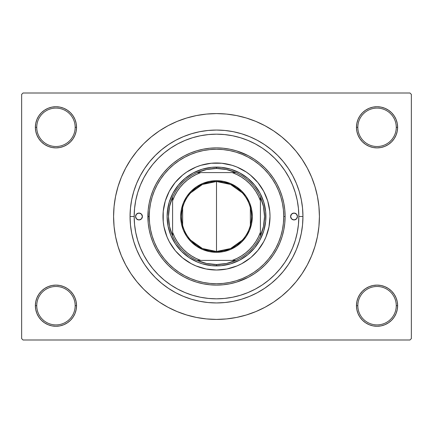 <?xml version="1.0" encoding="UTF-8"?>
<svg xmlns="http://www.w3.org/2000/svg" width="433" height="433" viewBox="0 0 433 433"><rect width="100%" height="100%" fill="white"/><g stroke="black" fill="none" stroke-linecap="round" stroke-linejoin="round"><path stroke-width="0.65" d="M397.234 309.709L397.629 305.693A20.584 20.584 0 0 1 377.046 326.276A20.584 20.584 0 0 1 356.462 305.693L357.837 305.693A19.209 19.209 0 0 0 377.046 324.902A19.209 19.209 0 0 0 396.255 305.693A19.209 19.209 0 0 0 377.046 286.484A19.209 19.209 0 0 0 357.837 305.693L356.462 305.693A20.584 20.584 0 0 1 377.046 285.109A20.584 20.584 0 0 1 397.629 305.693L396.255 305.693A19.209 19.209 0 0 1 377.046 324.902A19.209 19.209 0 0 1 357.837 305.693A19.209 19.209 0 0 1 377.046 286.484A19.209 19.209 0 0 1 396.255 305.693L397.629 305.693L397.234 301.677L396.06 297.817L394.16 294.256L391.6 291.138L388.482 288.578L384.921 286.678L381.062 285.504L377.046 285.109L373.03 285.504L369.17 286.678L365.609 288.578L362.491 291.138L359.931 294.256L358.031 297.817L356.857 301.677L356.462 305.693L356.857 309.709L358.031 313.568L359.931 317.129L362.491 320.247L365.609 322.807L369.17 324.707L373.03 325.881L377.046 326.276L381.062 325.881L384.921 324.707L388.482 322.807L391.6 320.247L394.16 317.129L396.06 313.568L397.234 309.709L397.629 305.693L397.234 301.677M35.766 301.677L35.371 305.693L36.745 305.693A19.209 19.209 0 0 0 55.954 324.902A19.209 19.209 0 0 0 75.163 305.693A19.209 19.209 0 0 0 55.954 286.484A19.209 19.209 0 0 0 36.745 305.693L35.371 305.693A20.584 20.584 0 0 1 55.954 285.109A20.584 20.584 0 0 1 76.538 305.693L75.163 305.693A19.209 19.209 0 0 1 55.954 324.902A19.209 19.209 0 0 1 36.745 305.693A19.209 19.209 0 0 1 55.954 286.484A19.209 19.209 0 0 1 75.163 305.693L76.538 305.693L76.143 301.677L74.969 297.817L73.069 294.256L70.509 291.138L67.391 288.578L63.83 286.678L59.971 285.504L55.954 285.109L51.938 285.504L48.079 286.678L44.518 288.578L41.4 291.138L38.84 294.256L36.94 297.817L35.766 301.677L35.371 305.693L35.766 309.709L36.94 313.568L38.84 317.129L41.4 320.247L44.518 322.807L48.079 324.707L51.938 325.881L55.954 326.276L59.971 325.881L63.83 324.707L67.391 322.807L70.509 320.247L73.069 317.129L74.969 313.568L76.143 309.709L76.538 305.693A20.584 20.584 0 0 1 55.954 326.276A20.584 20.584 0 0 1 35.371 305.693L35.766 309.709L36.94 313.568L38.84 317.129M35.766 123.291L35.371 127.307L36.745 127.307A19.209 19.209 0 0 0 55.954 146.516A19.209 19.209 0 0 0 75.163 127.307A19.209 19.209 0 0 0 55.954 108.098A19.209 19.209 0 0 0 36.745 127.307L35.371 127.307A20.584 20.584 0 0 1 55.954 106.724A20.584 20.584 0 0 1 76.538 127.307L75.163 127.307A19.209 19.209 0 0 1 55.954 146.516A19.209 19.209 0 0 1 36.745 127.307A19.209 19.209 0 0 1 55.954 108.098A19.209 19.209 0 0 1 75.163 127.307L76.538 127.307L76.143 123.291L74.969 119.432L73.069 115.871L70.509 112.753L67.391 110.193L63.83 108.293L59.971 107.119L55.954 106.724L51.938 107.119L48.079 108.293L44.518 110.193L41.4 112.753L38.84 115.871L36.94 119.432L35.766 123.291L35.371 127.307L35.766 131.323L36.94 135.183L38.84 138.744L41.4 141.862L44.518 144.422L48.079 146.322L51.938 147.496L55.954 147.891L59.971 147.496L63.83 146.322L67.391 144.422L70.509 141.862L73.069 138.744L74.969 135.183L76.143 131.323L76.538 127.307A20.584 20.584 0 0 1 55.954 147.891A20.584 20.584 0 0 1 35.371 127.307L35.766 131.323M397.234 131.323L397.629 127.307A20.584 20.584 0 0 1 377.046 147.891A20.584 20.584 0 0 1 356.462 127.307L357.837 127.307A19.209 19.209 0 0 0 377.046 146.516A19.209 19.209 0 0 0 396.255 127.307A19.209 19.209 0 0 0 377.046 108.098A19.209 19.209 0 0 0 357.837 127.307L356.462 127.307A20.584 20.584 0 0 1 377.046 106.724A20.584 20.584 0 0 1 397.629 127.307L396.255 127.307A19.209 19.209 0 0 1 377.046 146.516A19.209 19.209 0 0 1 357.837 127.307A19.209 19.209 0 0 1 377.046 108.098A19.209 19.209 0 0 1 396.255 127.307L397.629 127.307L397.234 123.291L396.06 119.432L394.16 115.871L391.6 112.753L388.482 110.193L384.921 108.293L381.062 107.119L377.046 106.724L373.03 107.119L369.17 108.293L365.609 110.193L362.491 112.753L359.931 115.871L358.031 119.432L356.857 123.291L356.462 127.307L356.857 131.323L358.031 135.183L359.931 138.744L362.491 141.862L365.609 144.422L369.17 146.322L373.03 147.496L377.046 147.891L381.062 147.496L384.921 146.322L388.482 144.422L391.6 141.862L394.16 138.744L396.06 135.183L397.234 131.323L397.629 127.307L397.234 123.291L396.06 119.432L394.16 115.871M296.681 197.8L297.26 200.484M294.922 191.429L295.479 193.253M302.948 216.5L298.83 216.5L302.948 216.5L302.532 224.976L301.287 233.365L299.225 241.592L296.367 249.581L292.74 257.251L288.378 264.525L283.323 271.339L277.629 277.629L271.339 283.323L264.525 288.378L257.251 292.74L249.581 296.367L241.592 299.225L233.365 301.287L224.976 302.532L216.5 302.948L208.024 302.532L199.635 301.287L191.408 299.225L183.419 296.367L175.749 292.74L168.475 288.378L161.661 283.323L155.371 277.629L149.677 271.339L144.622 264.525L140.26 257.251L136.633 249.581L133.775 241.592L131.713 233.365L130.468 224.976L130.052 216.5A86.448 86.448 0 0 1 216.5 130.052A86.448 86.448 0 0 1 302.948 216.5A86.448 86.448 0 0 1 216.5 302.948A86.448 86.448 0 0 1 130.052 216.5L130.468 208.024L131.713 199.635L133.775 191.408L136.633 183.419L140.26 175.749L144.622 168.475L149.677 161.661L155.371 155.371L161.661 149.677L168.475 144.622L175.749 140.26L183.419 136.633L191.408 133.775L199.635 131.713L208.024 130.468L216.5 130.052L224.976 130.468L233.365 131.713L241.592 133.775L249.581 136.633L257.251 140.26L264.525 144.622L271.339 149.677L277.629 155.371L283.323 161.661L288.378 168.475L292.74 175.749L296.367 183.419L299.225 191.408L301.287 199.635L302.532 208.024L302.948 216.5M134.17 216.5L130.052 216.5L134.17 216.5A82.33 82.33 0 0 1 216.5 134.17A82.33 82.33 0 0 1 298.83 216.5A82.33 82.33 0 0 1 216.5 298.83A82.33 82.33 0 0 1 134.17 216.5L134.566 224.57L135.751 232.564L137.716 240.402L140.438 248.006L143.891 255.313L148.043 262.241L152.86 268.731L158.283 274.717L164.269 280.14L170.759 284.957L177.687 289.109L184.994 292.562L192.598 295.284L200.436 297.249L208.43 298.434L216.5 298.83L224.57 298.434L232.564 297.249L240.402 295.284L248.006 292.562L255.313 289.109L262.241 284.957L268.731 280.14L274.717 274.717L280.14 268.731L284.957 262.241L289.109 255.313L292.562 248.006L295.284 240.402L297.249 232.564L298.434 224.57L298.83 216.5L298.434 208.43L297.249 200.436L295.284 192.598L292.562 184.994L289.109 177.687L284.957 170.759L280.14 164.269L274.717 158.283L268.731 152.86L262.241 148.043L255.313 143.891L248.006 140.438L240.402 137.716L232.564 135.751L224.57 134.566L216.5 134.17L208.43 134.566L200.436 135.751L192.598 137.716L184.994 140.438L177.687 143.891L170.759 148.043L164.269 152.86L158.283 158.283L152.86 164.269L148.043 170.759L143.891 177.687L140.438 184.994L137.716 192.598L135.751 200.436L134.566 208.43L134.17 216.5M216.5 113.587L206.411 114.079L196.425 115.562L186.628 118.02L177.119 121.419L167.988 125.738L159.322 130.928L151.214 136.947L143.729 143.729L136.947 151.214L130.928 159.322L125.738 167.988L121.419 177.119L118.02 186.628L115.562 196.425L114.079 206.411L113.587 216.5L114.079 226.589L115.562 236.575L118.02 246.372L121.419 255.881L125.738 265.012L130.928 273.678L136.947 281.786L143.729 289.271L151.214 296.053L159.322 302.072L167.988 307.262L177.119 311.581L186.628 314.98L196.425 317.438L206.411 318.921L216.5 319.413L226.589 318.921L236.575 317.438L246.372 314.98L255.881 311.581L265.012 307.262L273.678 302.072L281.786 296.053L289.271 289.271L296.053 281.786L302.072 273.678L307.262 265.012L311.581 255.881L314.98 246.372L317.438 236.575L318.921 226.589L319.413 216.5A102.913 102.913 0 0 1 216.5 319.413A102.913 102.913 0 0 1 113.587 216.5A102.913 102.913 0 0 1 216.5 113.587A102.913 102.913 0 0 1 319.413 216.5L318.921 206.411L317.438 196.425L314.98 186.628L311.581 177.119L307.262 167.988L302.072 159.322L296.053 151.214L289.271 143.729L281.786 136.947L273.678 130.928L265.012 125.738L255.881 121.419L246.372 118.02L236.575 115.562L226.589 114.079L216.5 113.587L209.772 113.809M409.975 339.997L23.025 339.997L21.65 338.622L21.65 94.378L23.025 93.003L409.975 93.003L23.025 93.003L21.65 94.378L21.65 338.622L23.025 339.997L409.975 339.997L411.35 338.622L411.35 94.378L411.35 338.622L409.975 339.997M148.14 222.351L148.183 210.178M148.405 208.121L149.06 203.9M149.547 201.507L150.116 199.169M150.143 199.072L150.516 197.697M151.263 195.256L151.831 193.578M151.869 193.475L152.557 191.635M153.52 189.286L154.034 188.122M154.045 188.095L155.214 185.66M156.308 183.57L158.63 179.646M159.609 178.152L163.371 173.086M164.231 172.058L167.609 168.367M169.206 166.797L172.264 164.058M174.196 162.483L177.33 160.172M179.446 158.754L182.786 156.746M184.978 155.561L188.68 153.785M190.742 152.909L195.451 151.198M196.706 150.808L202.844 149.266M204.641 148.925L209.112 148.292M211.461 148.075L215.455 147.897M217.988 147.907L219.996 147.978M220.013 147.983L221.848 148.102M224.381 148.346L228.272 148.909M230.665 149.369L234.821 150.381M236.802 150.965L248.066 155.582M248.098 155.599L248.488 155.804M250.296 156.789L253.137 158.489M253.153 158.5L253.954 159.014M255.968 160.378L257.927 161.812M257.954 161.834L259.123 162.738M261.083 164.351L263.946 166.938M265.754 168.74L268.449 171.679M269.954 173.492L272.671 177.102M273.867 178.872L276.947 184.041M277.558 185.21L279.409 189.118M274.96 158.532L273.255 156.86M263.183 148.681L260.558 146.949M209.063 134.506L206.227 134.815M186.618 139.783L183.652 141.006M139.854 246.561L141.088 249.532M157.477 273.9L158.37 274.803M183.652 291.994L186.618 293.217M198.417 296.822L201.448 297.444M206.227 298.185L209.063 298.494M253.798 289.899L256.634 288.389M273.272 276.13L274.96 274.468M279.431 243.833L277.553 247.8M276.947 248.959L273.694 254.393M272.671 255.898L269.954 259.508M268.449 261.321L265.754 264.26M263.951 266.051L261.083 268.649M259.123 270.262L257.954 271.166M257.927 271.188L255.968 272.622M253.954 273.986L253.153 274.5M253.137 274.511L250.296 276.211M248.488 277.196L248.098 277.401M248.066 277.418L236.802 282.035M234.821 282.619L231.628 283.42M231.606 283.426L230.665 283.631M228.272 284.091L224.381 284.654M221.837 284.903L217.999 285.093M215.45 285.103L211.461 284.925M209.112 284.708L204.598 284.07M202.844 283.734L196.706 282.192M195.456 281.802L190.742 280.091M188.68 279.215L184.978 277.439M182.786 276.254L179.446 274.246M177.33 272.828L174.196 270.517M172.264 268.942L169.206 266.203M167.609 264.633L164.231 260.942M163.371 259.914L159.609 254.848M158.602 253.316L156.308 249.43M155.214 247.34L154.045 244.905M154.034 244.878L153.52 243.714M152.562 241.376L151.869 239.525M151.831 239.422L151.258 237.733M150.516 235.303L150.143 233.928M150.127 233.88L149.547 231.493M149.06 229.1L148.405 224.879M148.183 222.822L148.146 222.389M409.975 93.003L411.35 94.378L409.975 93.003M216.5 319.413L223.228 319.191M296.053 281.786L302.072 273.678L305.628 267.957M136.947 151.214L130.928 159.322L127.372 165.043M388.482 110.193L384.921 108.293L381.062 107.119L377.046 106.724L373.03 107.119M365.609 144.422L369.17 146.322L373.03 147.496L377.046 147.891L381.062 147.496M388.482 144.422L391.6 141.862L394.16 138.744L396.06 135.183M67.391 110.193L63.83 108.293L59.971 107.119L55.954 106.724L51.938 107.119M36.94 135.183L38.84 138.744M44.518 144.422L48.079 146.322L51.938 147.496L55.954 147.891L59.971 147.496M67.391 144.422L70.509 141.862L73.069 138.744M67.391 288.578L63.83 286.678L59.971 285.504L55.954 285.109L51.938 285.504M44.518 288.578L41.4 291.138L38.84 294.256L36.94 297.817M44.518 322.807L48.079 324.707L51.938 325.881L55.954 326.276L59.971 325.881M396.06 297.817L394.16 294.256M388.482 288.578L384.921 286.678L381.062 285.504L377.046 285.109L373.03 285.504M365.609 288.578L362.491 291.138L359.931 294.256M365.609 322.807L369.17 324.707L373.03 325.881L377.046 326.276L381.062 325.881M302.072 159.322L296.053 151.214M196.425 115.562L186.628 118.02M130.928 273.678L136.947 281.786M236.575 317.438L246.372 314.98M175.749 140.26L183.419 136.633M292.74 175.749L296.367 183.419M257.251 292.74L249.581 296.367M140.26 257.251L136.633 249.581M293.78 244.899L293.677 245.17M142.403 216.5A3.432 3.432 0 0 1 138.971 219.932A3.432 3.432 0 0 1 135.54 216.5L136.547 214.075L138.971 213.068L141.396 214.075L142.403 216.5L141.396 218.925L138.971 219.932L136.547 218.925L135.54 216.5A3.432 3.432 0 0 1 138.971 213.068A3.432 3.432 0 0 1 142.403 216.5M297.46 216.5A3.432 3.432 0 0 1 294.029 219.932A3.432 3.432 0 0 1 290.597 216.5L291.604 214.075L294.029 213.068L296.453 214.075L297.46 216.5L296.453 218.925L294.029 219.932L291.604 218.925L290.597 216.5A3.432 3.432 0 0 1 294.029 213.068A3.432 3.432 0 0 1 297.46 216.5M162.987 216.522A53.513 53.513 0 0 0 175.132 250.447L169.303 241.728L167.057 236.981L164.015 226.941L163.241 221.745L163.241 211.255L165.287 200.966L169.303 191.272L175.132 182.553L182.553 175.132L186.769 172.004L196.019 167.057L200.966 165.287L211.255 163.241L221.745 163.241L232.034 165.287L236.981 167.057L246.231 172.004L250.447 175.132L257.868 182.553L263.697 191.272L267.713 200.966L269.759 211.255L270.013 216.5A53.513 53.513 0 0 1 216.5 270.013A53.513 53.513 0 0 1 162.987 216.5A53.513 53.513 0 0 1 216.5 162.987A53.513 53.513 0 0 1 270.013 216.5L268.985 226.941L265.943 236.981L263.697 241.728L257.868 250.447A53.513 53.513 0 0 0 270.013 216.522M216.522 270.013A53.513 53.513 0 0 0 250.447 257.868L241.728 263.697L236.981 265.943L226.941 268.985L216.5 270.013L206.059 268.985L196.019 265.943L191.272 263.697L182.553 257.868A53.513 53.513 0 0 0 216.478 270.013M147.891 216.5L149.261 216.5A67.239 67.239 0 0 1 216.5 149.261A67.239 67.239 0 0 1 283.739 216.5L285.109 216.5A68.609 68.609 0 0 0 216.5 147.891A68.609 68.609 0 0 0 147.891 216.5A68.609 68.609 0 0 1 216.5 147.891A68.609 68.609 0 0 1 285.109 216.5L284.779 223.222L283.788 229.885L282.154 236.418L279.886 242.756L277.006 248.84L273.548 254.615L269.537 260.027L265.012 265.012L260.027 269.537L254.615 273.548L248.84 277.006L242.756 279.886L236.418 282.154L229.885 283.788L223.222 284.779L216.5 285.109L209.778 284.779L203.115 283.788L196.582 282.154L190.244 279.886L184.16 277.006L178.385 273.548L172.973 269.537L167.988 265.012L163.463 260.027L159.452 254.615L155.994 248.84L153.114 242.756L150.846 236.418L149.212 229.885L148.221 223.222L147.891 216.5L148.221 209.778L149.212 203.115L150.846 196.582L153.114 190.244L155.994 184.16L159.452 178.385L163.463 172.973L167.988 167.988L172.973 163.463L178.385 159.452L184.16 155.994L190.244 153.114L196.582 150.846L203.115 149.212L209.778 148.221L216.5 147.891L223.222 148.221L229.885 149.212L236.418 150.846L242.756 153.114L248.84 155.994L254.615 159.452L260.027 163.463L265.012 167.988L269.537 172.973L273.548 178.385L277.006 184.16L279.886 190.244L282.154 196.582L283.788 203.115L284.779 209.778L285.109 216.5A68.609 68.609 0 0 1 216.5 285.109A68.609 68.609 0 0 1 147.891 216.5A68.609 68.609 0 0 0 216.5 285.109A68.609 68.609 0 0 0 285.109 216.5L283.739 216.5L283.415 209.908L282.446 203.38L280.844 196.983L278.619 190.769L275.799 184.804L272.406 179.143L268.476 173.844L264.043 168.957L259.156 164.524L253.857 160.594L248.196 157.201L242.231 154.381L236.017 152.156L229.62 150.554L223.092 149.585L216.5 149.261L209.908 149.585L203.38 150.554L196.983 152.156L190.769 154.381L184.804 157.201L179.143 160.594L173.844 164.524L168.957 168.957L164.524 173.844L160.594 179.143L157.201 184.804L154.381 190.769L152.156 196.983L150.554 203.38L149.585 209.908L149.261 216.5L149.585 223.092L150.554 229.62L152.156 236.017L154.381 242.231L157.201 248.196L160.594 253.857L164.524 259.156L168.957 264.043L173.844 268.476L179.143 272.406L184.804 275.799L190.769 278.619L196.983 280.844L203.38 282.446L209.908 283.415L216.5 283.739L223.092 283.415L229.62 282.446L236.017 280.844L242.231 278.619L248.196 275.799L253.857 272.406L259.156 268.476L264.043 264.043L268.476 259.156L272.406 253.857L275.799 248.196L278.619 242.231L280.844 236.017L282.446 229.62L283.415 223.092L283.739 216.5A67.239 67.239 0 0 1 216.5 283.739A67.239 67.239 0 0 1 149.261 216.5L147.891 216.5M293.661 187.781L292.562 184.994M192.598 137.716L184.994 140.438M137.716 240.402L140.438 248.006M240.402 295.284L248.006 292.562M167.338 211.656L169.227 202.162L172.935 193.215L178.315 185.162L185.162 178.315L193.215 172.935L202.162 169.227L211.656 167.338L221.344 167.338L230.838 169.227L239.785 172.935L247.838 178.315L254.685 185.162L260.065 193.215L263.773 202.162L265.662 211.656L265.662 221.344L263.773 230.838L260.065 239.785L254.685 247.838L247.838 254.685L239.785 260.065L230.838 263.773L221.344 265.662L211.656 265.662L202.162 263.773L197.594 262.138L189.053 257.575L181.568 251.432L175.425 243.947L170.862 235.406L168.053 226.14L167.1 216.5L168.053 206.86M257.868 250.447L251.124 257.305M182.553 257.868L175.695 251.124M270.013 216.478A53.513 53.513 0 0 0 257.868 182.553L257.305 181.876M254.339 178.661L253.922 178.244M216.478 162.987A53.513 53.513 0 0 0 182.553 175.132L181.876 175.695M178.661 178.661L178.244 179.078M178.661 254.339L179.078 254.756M254.339 254.339L254.756 253.922M265.662 221.344L264.947 226.14M254.685 247.838L251.432 251.432M230.838 263.773L226.14 264.947M221.344 265.662L216.5 265.9L216.5 264.525A48.025 48.025 0 0 1 197.047 260.412L206.557 263.486L216.5 264.525L226.443 263.486L235.953 260.412A48.025 48.025 0 0 1 216.5 264.525L216.5 265.9A49.4 49.4 0 0 1 167.1 216.5A49.4 49.4 0 0 1 216.5 167.1A49.4 49.4 0 0 0 167.1 216.5A49.4 49.4 0 0 0 216.5 265.9A49.4 49.4 0 0 0 265.9 216.5A49.4 49.4 0 0 0 216.5 167.1A49.4 49.4 0 0 1 265.9 216.5A49.4 49.4 0 0 1 216.5 265.9M211.656 265.662L206.86 264.947M185.162 254.685L181.568 251.432M169.227 230.838L168.053 226.14M167.338 221.344L167.1 216.5M178.315 185.162L181.568 181.568M202.162 169.227L206.86 168.053M211.656 167.338L216.5 167.1L216.5 168.475L216.5 167.1M221.344 167.338L226.14 168.053M247.838 178.315L251.432 181.568M263.773 202.162L264.947 206.86M265.662 211.656L265.9 216.5M250.447 175.132A53.513 53.513 0 0 0 216.522 162.987M175.132 182.553A53.513 53.513 0 0 0 162.987 216.478M291.176 218.405L291.604 218.925M141.824 214.595L141.396 214.075M242.258 240.185L230.567 248.542L216.5 251.492A34.992 34.992 0 0 0 251.492 216.5A34.992 34.992 0 0 0 216.5 181.508L216.5 180.685A35.815 35.815 0 0 1 252.315 216.5A35.815 35.815 0 0 1 216.5 252.315L216.5 181.508A34.992 34.992 0 0 1 251.492 216.5A34.992 34.992 0 0 1 216.5 251.492L202.433 248.542L190.742 240.185M190.742 192.815L202.433 184.458L216.5 181.508L230.567 184.458L242.258 192.815M250.355 207.667L250.355 225.333M172.588 235.953A48.025 48.025 0 0 1 172.588 197.047L169.514 206.557L168.475 216.5L169.514 226.443L172.588 235.953A48.025 48.025 0 0 0 197.047 260.412L235.953 260.412A48.025 48.025 0 0 0 260.412 235.953L263.486 226.443L264.525 216.5L263.486 206.557L260.412 197.047A48.025 48.025 0 0 1 260.412 235.953L260.412 197.047A48.025 48.025 0 0 0 235.953 172.588L226.443 169.514L216.5 168.475L206.557 169.514L197.047 172.588A48.025 48.025 0 0 1 235.953 172.588L197.047 172.588A48.025 48.025 0 0 0 172.588 197.047L172.588 235.953A48.025 48.025 0 0 0 197.047 260.412L232.267 260.412L236.997 258.409L241.479 255.903L245.663 252.915L249.489 249.489L252.915 245.663L255.903 241.479L258.409 236.997L260.412 232.267L260.412 200.733L258.409 196.003L255.903 191.521L252.915 187.337L249.489 183.511L245.663 180.085L241.479 177.097L236.997 174.591L232.267 172.588L200.733 172.588L196.003 174.591L191.521 177.097L187.337 180.085L183.511 183.511L180.085 187.337L177.097 191.521L174.591 196.003L172.588 200.733L172.588 232.267L174.591 236.997L177.097 241.479L180.085 245.663L183.511 249.489L187.337 252.915L191.521 255.903L196.003 258.409L200.733 260.412A46.656 46.656 0 0 1 172.588 232.267L172.588 235.953M216.5 180.685L223.488 181.373L230.204 183.413L236.396 186.72L241.825 191.175L246.28 196.604L249.587 202.796L251.627 209.512L252.315 216.5L251.627 223.488L249.587 230.204L246.28 236.396L241.825 241.825L236.396 246.28L230.204 249.587L223.488 251.627L216.5 252.315L209.512 251.627L202.796 249.587L196.604 246.28L191.175 241.825L186.72 236.396L183.413 230.204L181.373 223.488L180.685 216.5L181.373 209.512L183.413 202.796L186.72 196.604L191.175 191.175L196.604 186.72L202.796 183.413L209.512 181.373L216.5 180.685L216.5 251.492A34.992 34.992 0 0 1 181.508 216.5A34.992 34.992 0 0 1 216.5 181.508A34.992 34.992 0 0 0 181.508 216.5A34.992 34.992 0 0 0 216.5 251.492L216.5 252.315A35.815 35.815 0 0 1 180.685 216.5A35.815 35.815 0 0 1 216.5 180.685M235.953 172.588A48.025 48.025 0 0 1 260.412 197.047L260.412 200.733A46.656 46.656 0 0 0 232.267 172.588L235.953 172.588M260.412 235.953A48.025 48.025 0 0 1 235.953 260.412L232.267 260.412A46.656 46.656 0 0 0 260.412 232.267L260.412 235.953M172.588 197.047A48.025 48.025 0 0 1 197.047 172.588L200.733 172.588A46.656 46.656 0 0 0 172.588 200.733L172.588 197.047M182.645 225.333L182.645 207.667"/></g></svg>
